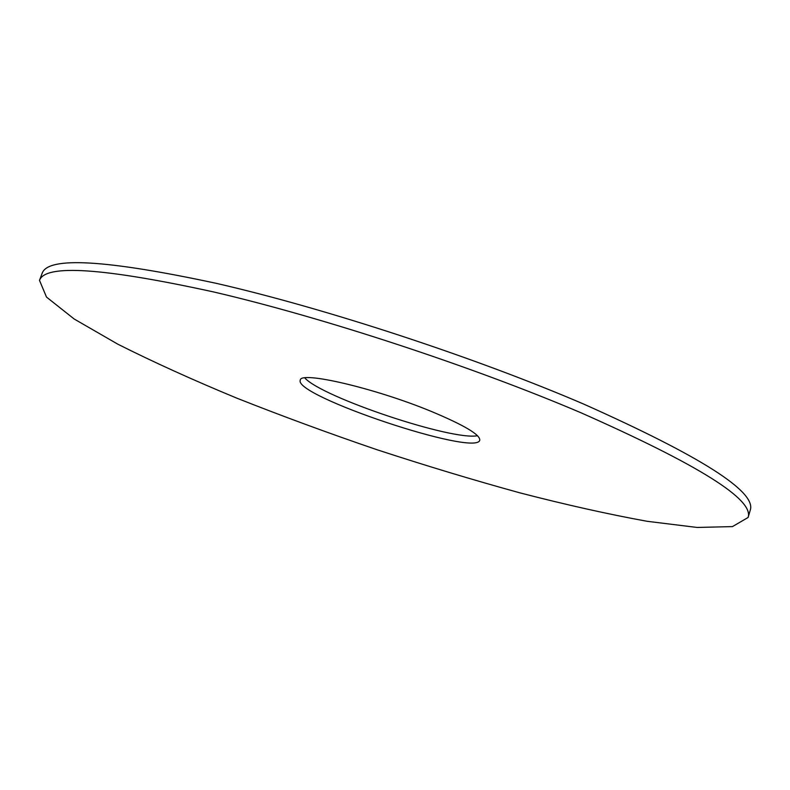 <?xml version="1.0" encoding="UTF-8"?>
<svg xmlns="http://www.w3.org/2000/svg" width="790" height="790" viewBox="0 0 790 790"><rect width="100%" height="100%" fill="white"/><g stroke="black" fill="none" stroke-linecap="round" stroke-linejoin="round"><path stroke-width="1.19" d="M39.5 280.371L42.166 273.241C48.081 256.325 106.176 259.713 216.47 283.383C325.717 308.406 475.659 357.623 583.998 404.213C701.145 456.502 756.563 491.815 750.263 510.172L748.1 517.47L732.468 526.594L697.145 527.453L647.168 521.301C608.241 514.221 565.828 504.741 519.919 492.861C472.973 479.935 425.267 465.537 376.82 449.668C328.571 433.187 281.813 415.975 236.546 398.041C192.721 379.901 153.142 361.948 117.799 344.173L74.181 319.012L46.492 297.07L39.5 280.371C45.218 263.988 103.194 267.83 213.438 291.905C322.656 317.274 472.736 366.57 581.252 412.894C698.617 464.846 754.233 499.695 748.1 517.47M477.525 435.715C452.245 440.909 321.846 397.281 304.782 377.916M431.182 411.373C464.086 425.129 480.271 434.737 479.767 440.208C476.271 456.985 292.991 395.652 300.289 380.158C299.864 370.737 374.865 388.058 431.182 411.373"/></g></svg>
